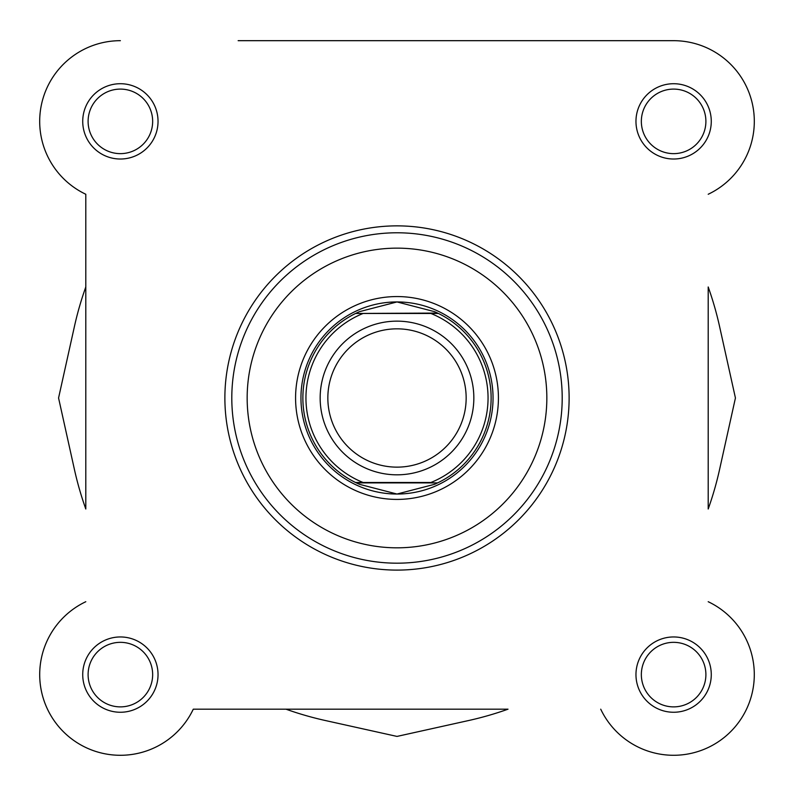 <?xml version="1.0" encoding="UTF-8"?>
<svg xmlns="http://www.w3.org/2000/svg" width="794" height="794" viewBox="0 0 794 794"><rect width="100%" height="100%" fill="white"/><g stroke="black" fill="none" stroke-linecap="round" stroke-linejoin="round"><path stroke-width="1.19" d="M708.198 286.971A330.403 330.403 0 0 1 719.572 326.473L735.433 397.983L719.572 469.502A330.403 330.403 0 0 1 708.198 509.004L708.198 286.971M508.021 709.181A330.403 330.403 0 0 1 468.51 720.555L397 736.415L325.49 720.555A330.403 330.403 0 0 1 285.979 709.181L193.279 709.181A80.68 80.68 0 0 1 63.331 731.651A80.68 80.68 0 0 1 85.802 601.713A80.68 80.68 0 0 0 102.654 753.317A80.68 80.68 0 0 0 193.279 709.181L508.021 709.181M85.802 509.004A330.403 330.403 0 0 1 74.428 469.502L58.567 397.983L74.428 326.473A330.403 330.403 0 0 1 85.802 286.971L85.802 194.262A80.68 80.68 0 0 1 120.38 40.683A80.68 80.68 0 0 0 85.802 194.262L85.802 509.004M397 474.822A76.839 76.839 0 0 1 320.161 397.983A76.839 76.839 0 0 1 397 321.143A76.839 76.839 0 0 1 473.839 397.983A76.839 76.839 0 0 1 397 474.822M397 328.835A69.157 69.157 0 0 0 327.843 397.983A69.157 69.157 0 0 0 397 467.14A69.157 69.157 0 0 0 466.157 397.983A69.157 69.157 0 0 0 397 328.835M437.633 313.074L430.864 313.461L438.427 313.461A94.129 94.129 0 0 1 438.427 482.504L434.497 484.32L397 494.037A96.044 96.044 0 0 0 493.044 397.983A96.044 96.044 0 0 0 397 301.938A96.044 96.044 0 0 0 300.956 397.983A96.044 96.044 0 0 0 397 494.037L359.503 484.32L355.573 482.504A94.129 94.129 0 0 1 355.573 313.461L437.633 313.074L434.497 311.655L397 301.938L359.503 311.655L356.367 313.074M355.573 482.504L430.864 482.504A91.052 91.052 0 0 0 430.864 313.461L363.136 313.461A91.052 91.052 0 0 0 363.136 482.504L356.437 482.504M437.633 482.891L356.367 482.891M359.503 311.655A94.129 94.129 0 0 0 357.201 312.687M357.201 483.288A94.129 94.129 0 0 0 359.503 484.32M434.497 484.32A94.129 94.129 0 0 0 436.799 483.288M436.799 312.687A94.129 94.129 0 0 0 434.497 311.655M708.198 194.262A80.68 80.68 0 0 0 673.62 40.683L363.771 40.683M238.14 40.683L673.62 40.683M82.725 121.363A37.655 37.655 0 0 1 120.38 83.717A37.655 37.655 0 0 1 158.036 121.363A37.655 37.655 0 0 1 120.38 159.018A37.655 37.655 0 0 1 82.725 121.363M152.656 121.363A32.276 32.276 0 0 0 120.38 89.097A32.276 32.276 0 0 0 88.104 121.363A32.276 32.276 0 0 0 120.38 153.639A32.276 32.276 0 0 0 152.656 121.363M82.725 674.602A37.655 37.655 0 0 1 120.38 636.957A37.655 37.655 0 0 1 158.036 674.602A37.655 37.655 0 0 1 120.38 712.258A37.655 37.655 0 0 1 82.725 674.602M152.656 674.602A32.276 32.276 0 0 0 120.38 642.336A32.276 32.276 0 0 0 88.104 674.602A32.276 32.276 0 0 0 120.38 706.878A32.276 32.276 0 0 0 152.656 674.602M635.964 674.602A37.655 37.655 0 0 1 673.62 636.957A37.655 37.655 0 0 1 711.275 674.602A37.655 37.655 0 0 1 673.62 712.258A37.655 37.655 0 0 1 635.964 674.602M705.896 674.602A32.276 32.276 0 0 0 673.62 642.336A32.276 32.276 0 0 0 641.344 674.602A32.276 32.276 0 0 0 673.62 706.878A32.276 32.276 0 0 0 705.896 674.602M635.964 121.363A37.655 37.655 0 0 1 673.62 83.717A37.655 37.655 0 0 1 711.275 121.363A37.655 37.655 0 0 1 673.62 159.018A37.655 37.655 0 0 1 635.964 121.363M705.896 121.363A32.276 32.276 0 0 0 673.62 89.097A32.276 32.276 0 0 0 641.344 121.363A32.276 32.276 0 0 0 673.62 153.639A32.276 32.276 0 0 0 705.896 121.363M295.576 397.983A101.424 101.424 0 0 1 397 296.559A101.424 101.424 0 0 1 498.424 397.983A101.424 101.424 0 0 1 397 499.416A101.424 101.424 0 0 1 295.576 397.983M562.202 397.983A165.202 165.202 0 0 1 397 563.184A165.202 165.202 0 0 1 231.798 397.983A165.202 165.202 0 0 0 397 563.184A165.202 165.202 0 0 0 562.202 397.983A165.202 165.202 0 0 0 397 232.781A165.202 165.202 0 0 0 231.798 397.983M569.119 397.983A172.119 172.119 0 0 1 397 570.102A172.119 172.119 0 0 1 224.881 397.983A172.119 172.119 0 0 0 397 570.102A172.119 172.119 0 0 0 569.119 397.983A172.119 172.119 0 0 0 397 225.863A172.119 172.119 0 0 0 224.881 397.983M600.721 709.181A80.68 80.68 0 0 0 730.669 731.651A80.68 80.68 0 0 0 708.198 601.713M397 494.037A96.044 96.044 0 0 0 493.044 397.983M247.162 397.983A149.838 149.838 0 0 0 397 547.82A149.838 149.838 0 0 0 546.838 397.983A149.838 149.838 0 0 0 397 248.145A149.838 149.838 0 0 0 247.162 397.983"/></g></svg>
